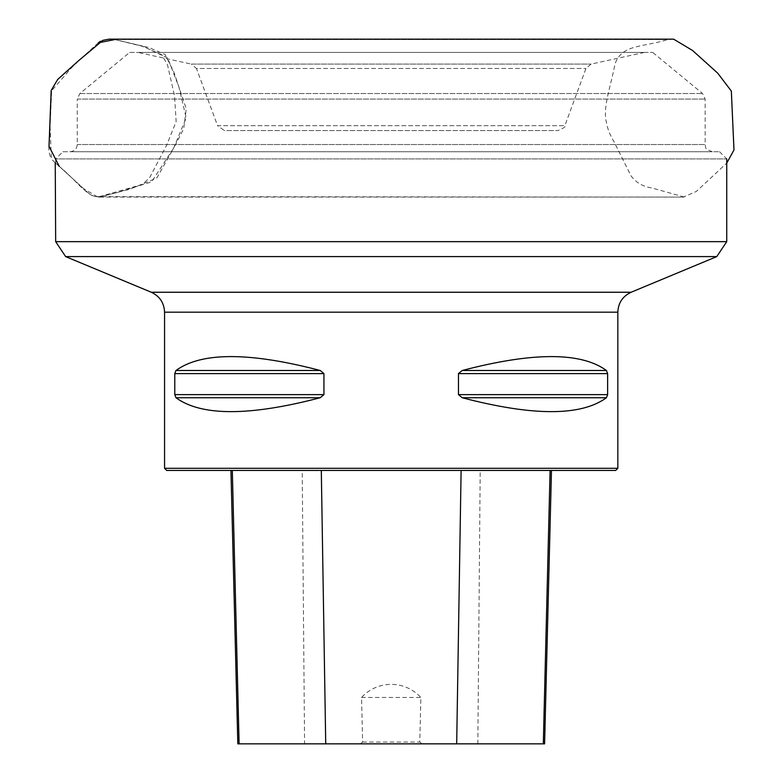 <?xml version="1.0" encoding="UTF-8"?>
<svg xmlns="http://www.w3.org/2000/svg" width="783" height="783" viewBox="0 0 783 783"><rect width="100%" height="100%" fill="white"/><g stroke="black" fill="none" stroke-linecap="round" stroke-linejoin="round"><path stroke-width="0.59" stroke-dasharray="3.92 2.94" d="M129.675 52.432L652.738 52.432L129.675 52.432L79.876 93.52L77.253 99.069L705.16 99.069L77.253 99.069L77.253 144.532C76.832 148.897 74.434 151.295 70.059 151.726L712.354 151.726L70.059 151.726M164.567 468.293L617.836 468.293M607.628 373.599L606.424 370.486C581.045 351.959 532.978 351.959 462.215 370.486L458.466 373.599L458.466 394.632L462.215 397.744C532.978 416.272 581.045 416.272 606.424 397.744L607.628 394.632L607.628 373.599L458.466 373.599M323.937 373.599L320.198 370.486C249.434 351.959 201.358 351.959 175.979 370.486L174.785 373.599L174.785 394.632L175.979 397.744C201.358 416.272 249.434 416.272 320.198 397.744L323.937 394.632L323.937 373.599L174.785 373.599M716.778 256.599L65.635 256.599M726.741 241.653L55.671 241.653M62.865 151.726L719.548 151.726L62.865 151.726L55.671 158.92L726.741 158.92L55.671 158.92L55.671 163.05L83.615 188.674L97.523 196.846L116.119 192.863L151.589 181.891L173.992 147.537L183.731 128.706L186.276 108.749L173.816 71.909L165.105 54.546L149.054 47.577L114.807 39.571L667.625 39.571L114.788 39.571L142.398 46.011L167.728 58.059L178.994 87.256L186.188 117.92L173.444 148.584L156.786 178.054L129.626 189.3L99.51 197.091C90.358 196.66 88.107 192.442 80.903 186.188L55.671 163.089M138.014 52.432L644.389 52.432L138.014 52.432L191.336 64.089L591.077 64.089L191.336 64.089L196.455 68.473L585.948 68.473L196.455 68.473L217.566 125.691L564.846 125.691L217.566 125.691L224.378 130.555L558.034 130.555L224.378 130.555M544.596 743.85L237.817 743.85M360.317 743.85L362.637 742.049L361.54 697.447C377.337 680.221 404.586 679.82 420.872 697.447L419.776 742.049L422.086 743.85M302.218 470.446L551.467 470.446L230.946 470.446L302.218 470.446L304.577 743.85M166.73 470.446L615.683 470.446M361.54 697.447L420.872 697.447M362.637 742.049L419.776 742.049M98.296 42.801L73.592 65.449L51.678 90.701L50.063 125.838L51.355 158.616C46.138 149.367 50.699 139.11 49.995 127.375L51.629 91.063C55.524 76.812 69.716 71.194 78.31 61.133L98.306 42.791M52.363 160.045L55.241 162.688M79.876 93.52L702.537 93.52L79.876 93.52M164.567 312.172L617.836 312.172M631.127 292.245L151.285 292.245M77.253 144.532L705.16 144.532L77.253 144.532M477.836 743.85L480.194 470.446M606.424 397.744L462.215 397.744M607.628 394.632L458.466 394.632M606.424 370.486L462.215 370.486M320.198 370.486L175.979 370.486M323.937 394.632L174.785 394.632M320.198 397.744L175.979 397.744M55.211 162.658L52.373 160.055M100.302 41.323L102.857 40.354M631.91 39.15L108.994 39.15L114.807 39.571L142.34 46.256L162.022 54.898L167.562 65.126L174.54 95.927L176.146 121.541L166.701 145.129L149.484 178.015L142.173 184.514L98.032 197.091L683.334 197.091L696.351 191.444L726.741 163.118M712.354 151.726C702.459 148.241 706.53 146.597 705.16 144.532L705.16 99.069L702.537 93.52L652.738 52.432M719.548 151.726L726.741 158.92M644.389 52.432L591.077 64.089L585.948 68.473L564.846 125.691C566.109 126.494 563.838 128.118 558.034 130.555M673.419 39.15L667.625 39.571C649.048 45.737 629.738 44.846 620.361 54.957C617.229 58.206 615.281 62.053 614.518 66.477C610.202 88.117 602.988 106.654 606.228 121.688C607.471 128.755 610.163 135.606 614.303 142.232L630.971 175.793C636.011 182.605 642.931 186.648 651.73 187.92L684.401 197.091L94.753 196.631C84.221 193.098 74.786 179.033 59.263 166.378M667.126 39.15L650.448 39.15M114.788 39.571L109.013 39.15"/><path stroke-width="1.17" d="M164.567 468.293L166.73 470.446L615.683 470.446L617.836 468.293L164.567 468.293L164.567 312.172C164.146 302.855 159.722 296.219 151.285 292.245L65.635 256.599L716.778 256.599L726.741 241.653L726.741 158.92M607.628 394.632L606.424 397.744C581.045 416.272 532.978 416.272 462.215 397.744L458.466 394.632L458.466 373.599L462.215 370.486C532.978 351.959 581.045 351.959 606.424 370.486L607.628 373.599L607.628 394.632L458.466 394.632M174.785 373.599L175.979 370.486C201.358 351.959 249.434 351.959 320.198 370.486L323.937 373.599L323.937 394.632L320.198 397.744C249.434 416.272 201.358 416.272 175.979 397.744L174.785 394.632L174.785 373.599L323.937 373.599M65.635 256.599L55.671 241.653L726.741 241.653M55.671 241.653L55.241 162.688M230.946 470.446L237.817 743.85L544.596 743.85L551.467 470.446M114.807 39.571L98.296 42.801M617.836 468.293L617.836 312.172L164.567 312.172M151.285 292.245L631.127 292.245L716.778 256.599M325.728 743.85L321.304 470.446M239.099 743.85L232.316 470.446M543.314 743.85L550.097 470.446M456.685 743.85L461.109 470.446M175.979 397.744L320.198 397.744M174.785 394.632L323.937 394.632M175.979 370.486L320.198 370.486M462.215 370.486L606.424 370.486M458.466 373.599L607.628 373.599M462.215 397.744L606.424 397.744M98.306 42.791L100.302 41.323M109.003 39.15L102.857 40.354L109.003 39.15L673.331 39.15M631.127 292.245C622.691 296.219 618.267 302.855 617.836 312.172M726.741 163.118L733.984 149.964L731.342 91.073L717.717 73.171L692.573 50.494L673.634 39.15L667.126 39.15M650.448 39.15L631.91 39.15M102.857 40.354L78.633 60.643L57.736 79.386L51.189 90.417L49.016 146.304L59.263 166.378"/></g></svg>
